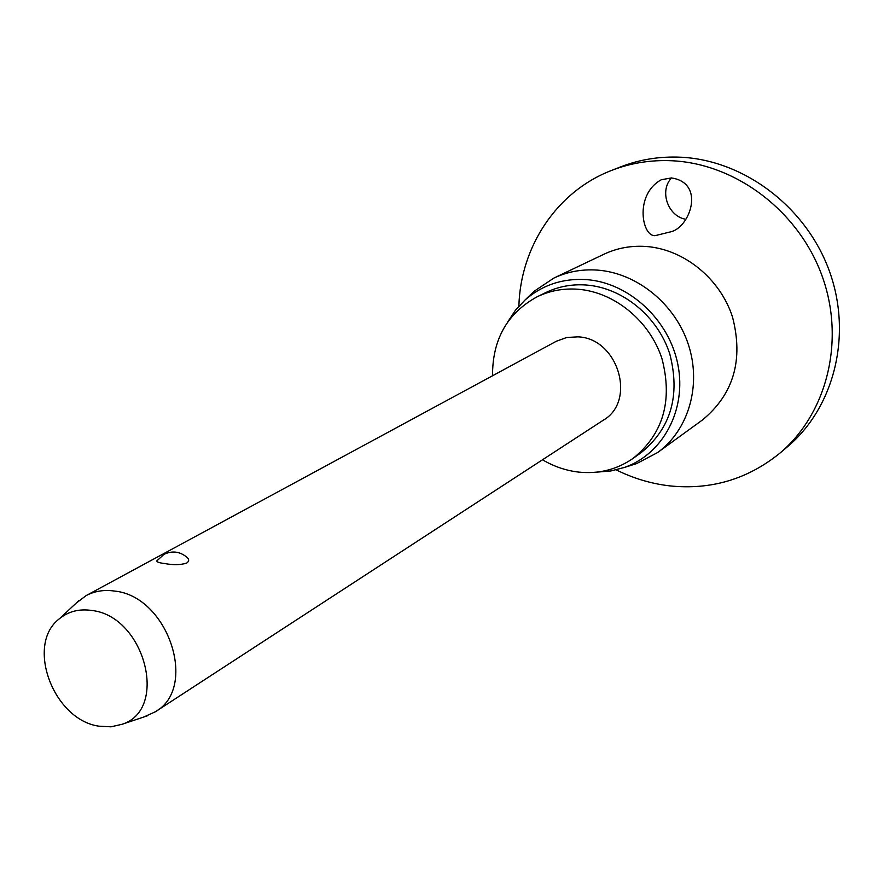 <?xml version="1.0" encoding="UTF-8"?>
<svg xmlns="http://www.w3.org/2000/svg" width="884" height="884" viewBox="0 0 884 884"><rect width="100%" height="100%" fill="white"/><g stroke="black" fill="none" stroke-linecap="round" stroke-linejoin="round"><path stroke-width="1.33" d="M671.199 177.927L670.613 178.944C659.42 192.369 668.525 216.514 685.752 219.243M518.875 306.162C520.477 246.746 556.743 191.474 611.441 170.479L620.612 166.888C639.673 159.463 659.773 156.247 680.912 157.219C744.262 160.203 806.363 207.165 829.435 271.244C852.64 335.312 834.12 407.756 787.169 447.017L779.644 453.359C747.488 479.316 710.813 490.145 669.619 485.868C651.055 483.681 633.264 478.354 616.214 469.879M611.441 170.479C630.646 162.999 650.911 159.761 672.216 160.766C736.085 163.816 798.782 211.287 822.109 276.007C845.568 340.694 826.949 413.811 779.644 453.359M671.398 177.938C706.073 182.955 689.785 228.591 669.95 231.995L656.061 235.442C642.392 238.945 633.474 194.867 661.331 179.728L671.398 177.938M529.715 295.499L534.146 291.234L553.892 278.073C567.373 271.708 581.86 269.045 597.33 270.095C636.9 272.891 675.199 303.974 688.426 344.705C701.774 385.424 688.481 430.265 657.619 452.542L636.624 463.603L630.767 465.448M507.504 322.306L515.372 310.339L525.085 299.963C542.212 284.991 562.622 278.195 586.291 279.587C628.844 282.56 669.177 319.699 677.884 364.617C686.89 409.513 663.111 453.945 624.623 467.382L610.877 470.962L596.601 472.155M492.543 375.755C492.388 339.511 507.239 313.19 537.096 296.803C549.715 290.714 563.307 288.195 577.86 289.234C614.446 291.974 649.839 320.98 661.994 358.782C672.846 400.706 663.232 433.889 633.143 458.343C616.866 469.614 598.645 474.189 578.49 472.078C565.87 470.586 553.87 466.487 542.5 459.779M537.096 296.803L545.815 292.549C558.356 286.504 571.849 283.996 586.313 285.024C622.645 287.698 657.74 316.439 669.774 353.92C680.514 395.479 670.934 428.42 641.044 452.719L633.143 458.343M76.079 603.208L86.113 595.606C94.621 591.076 104.102 589.562 114.555 591.064C168.159 596.192 198.546 687.785 155.23 711.841L143.749 717.023M86.113 595.606L556.356 341.235L566.755 337.478L578.025 336.859C618.049 338.274 636.856 401.049 603.308 420.198L155.23 711.841M156.866 560.876L163.96 554.367C172.037 550.544 179.54 551.395 186.491 556.931C189.342 559.13 189.386 561.196 186.635 563.108C180.568 564.998 173.264 565.141 164.722 563.55C159.297 562.898 156.678 562.014 156.866 560.876L157.164 560.445M91.549 610.446C144.6 615.816 169.209 709.576 122.102 724.272L111.03 726.814L99.174 726.206C53.46 720.173 25.161 644.58 59.372 618.778C68.311 611.441 79.041 608.667 91.549 610.446M553.892 278.073L603.905 254.249C616.888 248.117 630.789 245.52 645.629 246.448C683.553 248.934 720.051 278.327 732.516 317.036C743.632 359.976 733.598 394.286 702.437 419.977L657.619 452.542M624.623 467.382L636.624 463.603M122.102 724.272L147.727 715.697M59.372 618.778L79.14 600.358M525.085 299.963L534.146 291.234"/></g></svg>
